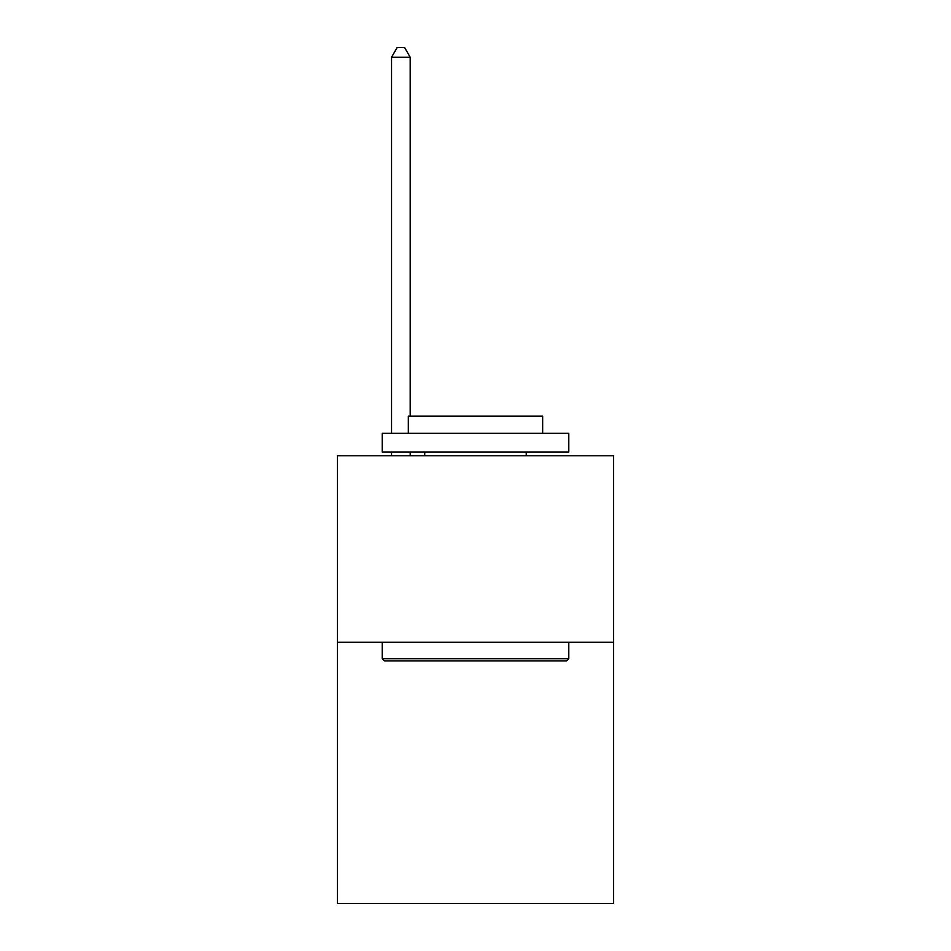 <?xml version="1.0" encoding="UTF-8"?>
<svg xmlns="http://www.w3.org/2000/svg" width="951" height="951" viewBox="0 0 951 951"><rect width="100%" height="100%" fill="white"/><g stroke="black" fill="none" stroke-linecap="round" stroke-linejoin="round"><path stroke-width="1.43" d="M613.55 642.282L613.55 903.45L337.45 903.45L337.45 455.731L613.55 455.731L613.55 642.282L337.45 642.282M384.466 660.933L382.219 658.698L568.781 658.698L566.534 660.933L384.466 660.933M568.781 433.335L568.781 451.998L382.219 451.998L382.219 433.335L568.781 433.335M408.336 433.335L408.336 416.181L542.664 416.181L542.664 433.335M568.781 642.282L568.781 658.698M382.219 642.282L382.219 658.698M526.248 451.998L526.248 455.731M424.752 451.998L424.752 455.731M410.202 416.181L410.202 57.25L391.55 57.25L391.55 433.335M391.55 451.998L391.55 455.731M410.202 451.998L410.202 455.731M391.55 57.25L397.149 47.55L404.615 47.55L410.202 57.25"/></g></svg>
